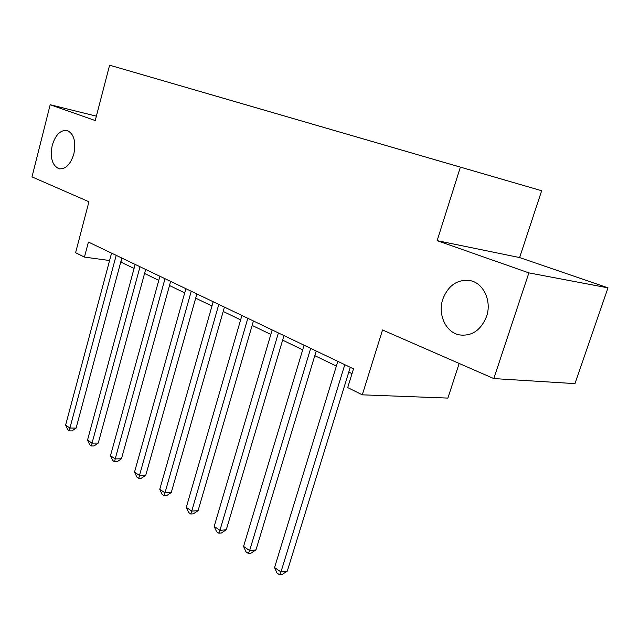 <?xml version="1.0" encoding="UTF-8"?>
<svg xmlns="http://www.w3.org/2000/svg" width="640" height="640" viewBox="0 0 640 640"><rect width="100%" height="100%" fill="white"/><g stroke="black" fill="none" stroke-linecap="round" stroke-linejoin="round"><path stroke-width="0.96" d="M73.856 153.928C70.504 164.528 65.56 169.472 59.024 168.76C52.184 165.52 49.92 157.736 52.224 145.408C55.52 134.744 60.504 129.776 67.168 130.488C73.952 133.736 76.176 141.544 73.856 153.928M486.568 316.456C480.816 330.464 471.632 336.592 459.008 334.832C445.6 332.08 437.64 314.208 442.792 299.216C448.424 284.992 457.776 278.832 470.832 280.744C483.832 283.608 491.848 301.416 486.568 316.456M130.696 71.312L148.168 76.384L130.696 71.312M541.656 190.736L109.6 65.184L541.656 190.736L519.624 257.568L437.136 240.656L528.872 272.88L608 287.856L519.624 257.568M608 287.856L574.984 383.624L493.8 378.576L382.544 329.984L362.296 394.832L447.888 398.088L459.168 363.448M96.376 116.168L50.184 104.728L32 176.888L88.936 201.752L75.6 252.712L84.448 257.096L109.584 260.528M528.872 272.88L493.8 378.576M362.296 394.832L347.704 387.6L353.504 368.856L88.408 242.064L84.448 257.096M458.456 166.576L432.216 158.96L458.456 166.584M204.608 92.776L506.44 180.512L204.592 92.792M437.136 240.656L460.376 167.144M50.184 104.728L95.24 120.552L109.6 65.184M120.752 262.048L134.08 268.424M144.56 273.48L158.784 280.352M169.504 285.528L184.712 292.864M195.688 298.16L211.96 306.016M223.192 311.44L240.624 319.856M252.136 325.416L270.832 334.432M282.632 340.136L302.696 349.816M314.8 355.664L336.368 366.072M348.792 372.072L352.032 373.632M121.984 258.12L120.92 262.072M344.792 364.688L280.968 571.936L274.56 567.568L337.808 361.352M350.264 367.304L287.288 571.136L280.968 571.936L279.576 574.816L277.016 573.064L274.56 567.568M287.288 571.136L282.112 574.496L279.576 574.816M310.672 348.376L249.632 550.568L243.568 546.432L304.08 345.216M316.208 351.016L255.968 549.912L249.632 550.568L248.408 553.464L245.984 551.8L243.568 546.432M255.968 549.912L250.944 553.192L248.408 553.464M278.4 332.936L219.936 530.32L214.184 526.4L272.152 329.952M283.976 335.608L226.272 529.792L219.936 530.32L218.856 533.216L216.56 531.648L214.184 526.4M226.272 529.792L221.392 533L218.856 533.216M247.816 318.312L191.752 511.104L186.288 507.384L241.896 315.48M253.432 320.992L198.072 510.696L191.752 511.104L190.808 514L188.624 512.504L186.288 507.384M198.072 510.696L193.336 513.832L190.808 514M218.8 304.432L164.968 492.848L159.768 489.304L213.176 301.744M224.432 307.128L171.272 492.536L164.968 492.848L164.144 495.736L162.064 494.312L159.768 489.304M171.272 492.536L166.664 495.608L164.144 495.736M191.232 291.248L139.48 475.464L134.528 472.088L185.88 288.688M196.872 293.944L145.76 475.256L139.48 475.464L138.768 478.352L136.792 476.992L134.528 472.088M145.76 475.256L141.28 478.256L138.768 478.352M165 278.696L115.2 458.912L110.48 455.696L159.904 276.264M170.648 281.4L121.456 458.784L115.2 458.912L114.584 461.784L112.704 460.496L110.48 455.696M121.456 458.784L117.088 461.728L114.584 461.784M140.016 266.752L92.04 443.12L87.536 440.048L135.16 264.424M145.664 269.448L98.264 443.072L92.04 443.12L91.52 445.984L89.72 444.752L87.536 440.048M98.264 443.072L94.008 445.96L91.52 445.984M116.192 255.352L69.928 428.04L65.624 425.112L111.56 253.136M121.832 258.048L76.112 428.072L69.928 428.04L69.496 430.888L67.776 429.712L65.624 425.112M76.112 428.072L71.968 430.896L69.496 430.888M59.024 168.76L59.744 168.904M459.008 334.832L463.752 335.336"/></g></svg>
